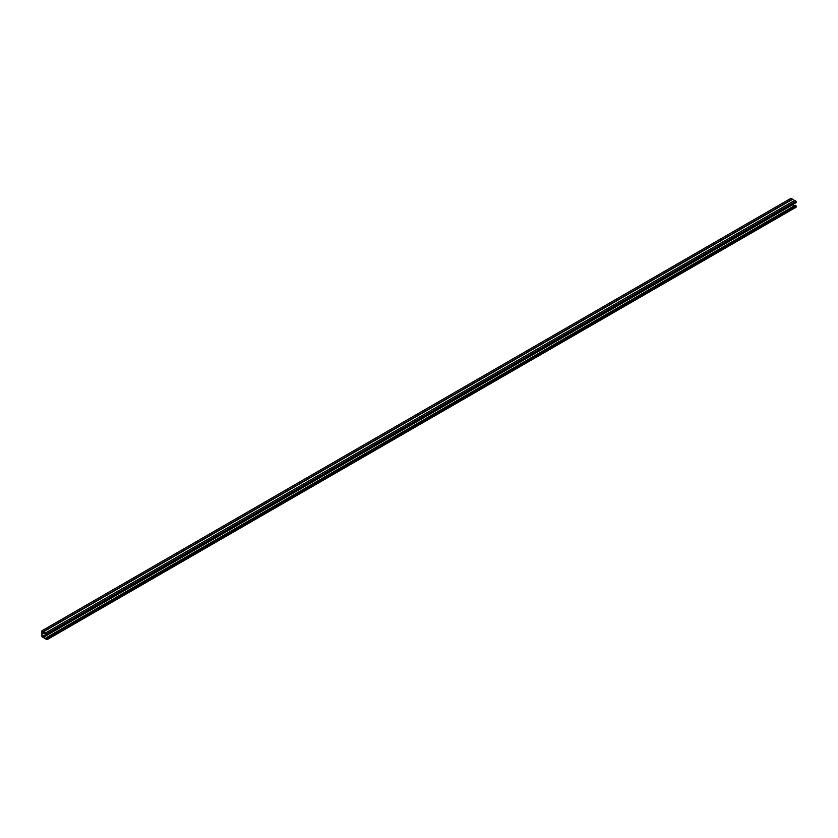 <?xml version="1.0" encoding="UTF-8"?>
<svg xmlns="http://www.w3.org/2000/svg" width="838" height="838" viewBox="0 0 838 838"><rect width="100%" height="100%" fill="white"/><g stroke="black" fill="none" stroke-linecap="round" stroke-linejoin="round"><path stroke-width="1.26" d="M46.08 634.356L46.834 634.785L46.834 633.853L42.089 631.108L42.089 636.629L46.834 633.895L46.08 634.565L47.022 635.11L796.1 202.628L796.1 201.267L794.592 200.46L45.566 632.931M47.022 635.11L47.022 633.738L796.1 201.267M47.022 633.738L41.9 630.784L41.9 636.733L47.022 639.698L796.1 207.216L796.1 205.844L795.168 205.31L46.08 637.781L46.834 639.373L42.089 636.629M47.022 639.698L47.022 638.326L796.1 205.844M47.022 638.326L46.08 637.781M794.529 200.502L790.978 198.302L41.9 630.784M43.492 633.622A1.194 0.691 120 0 0 43.995 633.528L45.011 632.941M45.2 633.046L44.184 633.633A1.194 0.691 -60 0 1 43.681 632.166M43.367 637.257L792.402 204.786L794.288 205.813M45.472 632.983L794.592 200.46M46.478 638.221L45.661 638.692M792.339 199.088L43.262 631.569M794.738 200.481L45.661 632.952M46.436 638.2L45.64 638.671M46.142 638.032L45.451 638.43M792.549 204.807L43.461 637.278M43.461 631.831L792.549 199.35L43.44 631.81M792.402 204.786L43.314 637.268"/></g></svg>
